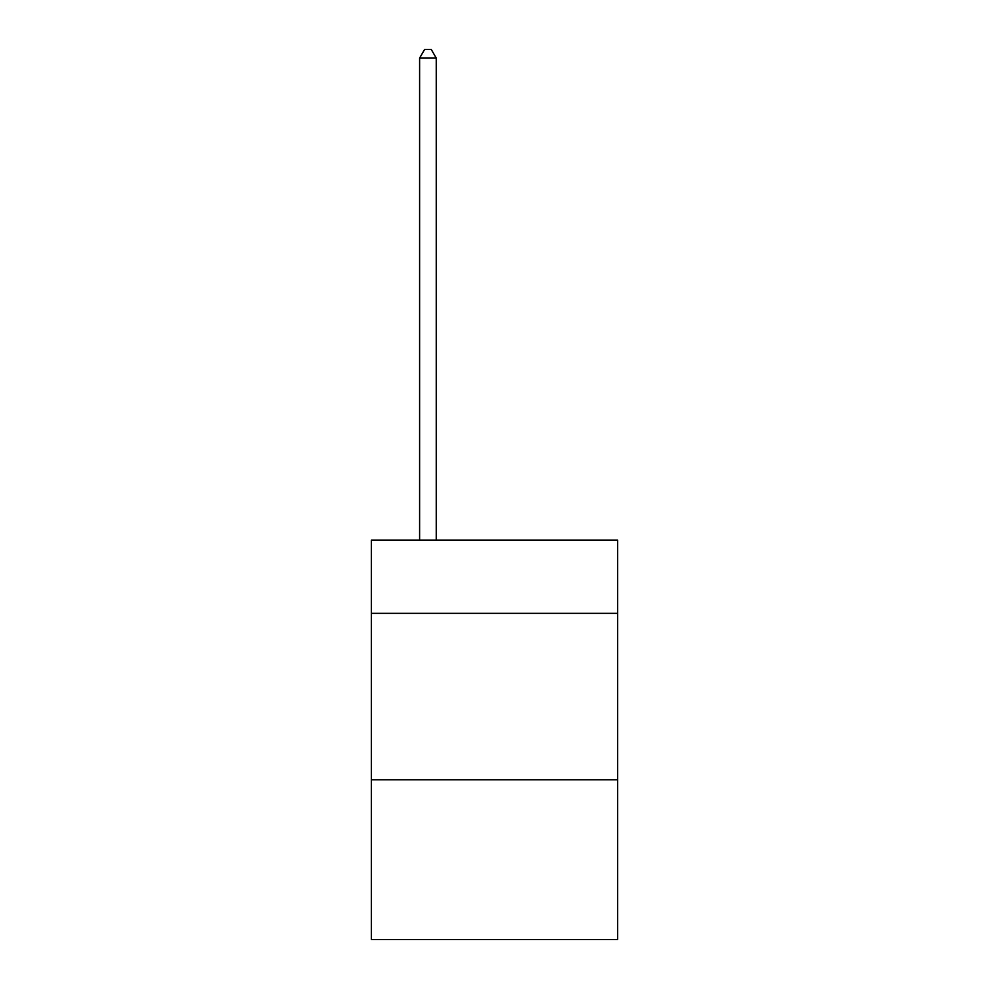<?xml version="1.0" encoding="UTF-8"?>
<svg xmlns="http://www.w3.org/2000/svg" width="989" height="989" viewBox="0 0 989 989"><rect width="100%" height="100%" fill="white"/><g stroke="black" fill="none" stroke-linecap="round" stroke-linejoin="round"><path stroke-width="1.48" d="M617.668 613.341L617.668 540.105L371.332 540.105L371.332 613.341L617.668 613.341L617.668 939.55L371.332 939.55L371.332 613.341M617.668 779.777L371.332 779.777M436.248 540.105L436.248 58.104L419.608 58.104L419.608 540.105M419.608 58.104L424.602 49.45L431.253 49.45L436.248 58.104"/></g></svg>

